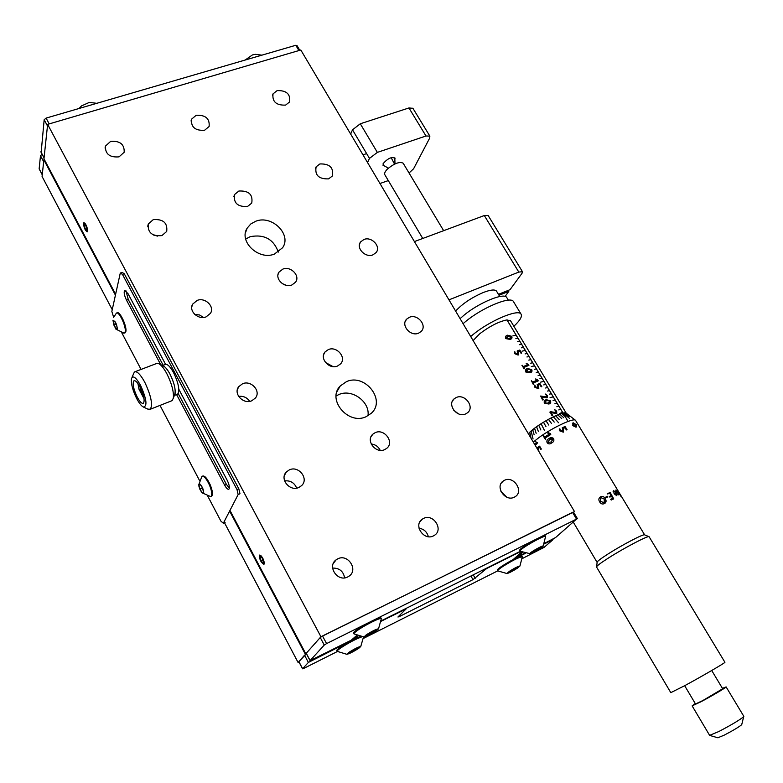 <?xml version="1.0" encoding="UTF-8"?>
<svg xmlns="http://www.w3.org/2000/svg" width="783" height="783" viewBox="0 0 783 783"><rect width="100%" height="100%" fill="white"/><g stroke="black" fill="none" stroke-linecap="round" stroke-linejoin="round"><path stroke-width="1.17" d="M115.424 295.162L43.848 159.83L42.076 176.469L112.243 309.667M306.407 653.766L298.088 662.477L224.476 522.731M305.36 654.294L229.615 511.084M298.088 662.477L298.989 662.026M44.416 159.654L43.848 159.83M372.923 254.847L376.094 252.586C381.301 246.645 371.631 236.212 363.958 239.471L360.66 241.869C355.609 247.829 365.328 258.136 372.923 254.847M274.412 254.074L282.575 247.761C292.03 234.616 271.975 214.738 255.865 221.188L250.766 223.977L247.134 228.196C238.472 241.418 258.674 260.631 274.412 254.074M278.327 252.097C273.61 239.167 264.223 234.029 250.159 236.681L245.656 239.05M366.15 416.683L371.416 413.179C386.264 399.976 364.741 373.031 346.409 381.683L340.292 385.931C326.501 399.418 348.259 425.433 366.15 416.683M367.99 415.763C370.134 401.718 351.89 388.485 338.794 394.583L336.113 395.983M384.727 449.599L386.871 448.228C394.593 442.023 384.169 428.213 375.174 432.666L372.816 434.203C365.348 440.486 375.82 454.071 384.727 449.599M380.215 450.323C378.355 446.574 375.351 444.46 371.181 443.99M337.561 366.004L340.585 363.87C346.8 357.488 336.68 345.763 328.302 349.6L325.102 351.89C319.112 358.32 329.281 369.86 337.561 366.004M333.02 366.62L325.415 362.421M433.42 535.905L434.457 535.318C443.883 529.602 433.293 513.266 423.554 518.424L422.272 519.178C413.121 525.011 423.789 541.102 433.42 535.905M428.35 536.707C427.038 531.872 423.926 529.034 419.003 528.192M204.578 130.272L209.11 126.494C209.864 118.546 205.537 114.827 196.132 115.316L191.502 119.231C190.886 127.149 195.241 130.83 204.578 130.272M291.863 284.992L295.553 282.193C300.496 275.851 290.738 265.78 282.888 269.088L279.051 272.053C274.304 278.425 284.092 288.33 291.863 284.992M286.196 285.315L282.115 283.505M247.555 206.458L251.734 203.1C253.105 194.556 248.818 190.533 238.854 191.032L234.548 194.536C233.334 203.051 237.67 207.025 247.555 206.458M506.807 497.185L500.924 491.401M514.284 497.185L515.136 496.706C524.199 491.411 513.707 475.398 504.448 480.312L503.391 480.919C494.543 486.302 505.104 502.138 514.284 497.185M87.647 231.161C87.226 226.669 85.954 223.85 83.84 222.705L83.517 223.361C83.947 227.863 85.22 230.672 87.324 231.807L87.647 231.161M264.116 564.093C263.959 559.493 262.442 556.488 259.555 555.088L259.427 555.235C259.604 559.845 261.121 562.84 263.998 564.23L264.116 564.093M347.652 576.983L348.964 576.219C358.712 570.004 347.995 553.424 337.776 558.827L336.171 559.796C326.775 566.168 337.581 582.405 347.652 576.983M344.628 577.854C343.346 571.218 339.342 567.959 332.609 568.076M298.92 487.427L301.563 485.646C309.236 478.893 298.675 465.268 289.367 469.869L286.48 471.865C279.13 478.716 289.749 492.037 298.92 487.427M296.669 488.103C294.418 482.739 290.385 480.341 284.581 480.899M251.774 400.769L255.405 398.038C261.316 391.157 251.089 379.863 242.524 383.768L238.688 386.714C233.05 393.643 243.317 404.694 251.774 400.769M249.699 401.346C247.007 397.47 243.317 395.816 238.619 396.394M206.115 316.87L210.451 313.347C214.953 306.593 205.146 297.06 197.159 300.408L192.667 304.147C188.4 310.91 198.246 320.237 206.115 316.87M203.57 317.448L199.489 314.962L194.742 314.414M161.895 235.605L166.71 231.455C167.67 222.842 163.177 218.907 153.223 219.661L148.29 223.987C147.507 232.561 152.049 236.427 161.895 235.605M157.559 236.114L153.537 235.017M119.045 156.854L124.174 152.254C124.517 144.297 120.005 140.676 110.628 141.39L105.402 146.147C105.216 154.055 109.757 157.628 119.045 156.854M285.58 105.108L289.583 101.966C290.65 94.107 286.49 90.319 277.123 90.613L273.032 93.872C272.093 101.702 276.272 105.451 285.58 105.108M328.606 178.867L332.246 176.116C333.901 167.719 329.79 163.667 319.895 163.941L316.146 166.808C314.629 175.186 318.789 179.209 328.606 178.867M418.602 333.157L421.156 331.454C427.498 325.532 417.486 313.572 409.362 317.301L406.661 319.141C400.505 325.102 410.546 336.925 418.602 333.157M458.3 413.776L453.69 410.165M465.699 413.894L467.48 412.798C475.115 407.082 464.828 393.262 456.166 397.549L454.209 398.772C446.78 404.566 457.125 418.22 465.699 413.894M573.508 512.082L320.932 636.745L47.636 124.36L43.965 158.792L115.62 294.261M320.932 636.745L305.81 653.785L229.967 510.408M574.36 511.338L300.809 49.995L47.636 124.36M499.055 233.363L493.368 224.055M517.191 263.068L511.436 253.643M499.025 295.299L508.793 291.354L505.084 296.424M508.216 290.405L508.793 291.354M448.962 299.86L518.806 272.083L522.447 271.691L522.026 273.306L510.027 289.671L498.448 294.339M414.403 241.575L484.315 215.531L488.132 215.472M412.944 108.328L408.951 107.946L360.297 123.773L352.507 129.812L350.657 134.059M409.039 172.994L413.59 168.776L429.701 138.043L429.847 136.105L426.001 135.997L377.357 152.391L369.478 158.401L352.507 129.812M379.97 183.496L388.319 180.599M369.478 158.401L367.54 162.541M395.082 158.323C391.901 156.483 387.918 158.244 383.122 163.618L383.259 165.614M544.567 543.304L555.587 537.539L576.523 519.09L326.58 643.597L324.26 645.055L310.058 660.656L351.273 640.181L356.725 635.463M522.427 552.495L517.915 556.537L524.649 553.287M381.282 620.792L520.264 551.349M306.329 653.404L310.107 660.539M324.26 645.055L320.247 637.519L306.261 653.267M320.247 637.519L322.557 636.07L326.58 643.597M576.523 519.09L572.53 512.356L573.479 512.033M572.53 512.356L322.557 636.07M520.597 551.555L486.674 568.507L472.991 579.635L399.036 616.72L397.94 617.004L406.132 608.92L381.233 621.203M357.997 635.972L353.779 639.408L308.365 662.438L302.63 668.721L303.912 668.339L337.404 651.505M308.365 662.438L304.548 655.205L306.505 653.952M525.246 553.444L513.668 559.121L521.566 552.093M522.3 558.563L544.058 547.386L553.052 539.624L544.351 543.862M298.94 661.723L302.63 668.721M363.459 638.409L497.704 570.885C497.42 570.435 498.996 569.045 502.432 566.735C512.405 560.471 519.021 557.144 522.281 556.752L522.31 557.016M304.548 655.205L298.871 661.596M178.827 389.268L227.119 480.145C229.028 484.031 229.703 486.918 229.145 488.817L228.89 489.16C227.833 489.659 226.424 488.347 224.662 485.215L176.576 394.554M160.691 364.614L126.484 300.134C124.252 295.357 123.645 292.118 124.654 290.434L128.011 293.645L165.585 364.349M229.331 488.191L226.453 484.442L178.201 393.546M163.197 365.299L128.265 299.498L125.965 290.806M207.769 496.168L220.904 521.135L223.351 523.23L225.083 522.467L224.153 521.674M199.499 480.459L160.006 405.408M141.067 369.419L121.786 332.785M113.672 317.369L111.852 311.448L120.288 273.032L122.089 272.406L124.262 273.747L122.451 274.383L236.995 489.541L238.815 488.758L239.97 493.76L238.149 494.543L223.351 523.23M122.451 274.383L120.288 273.032M238.149 494.543L236.995 489.541M124.262 273.747L238.815 488.758M455.618 311.086C462.401 303.726 471.679 297.52 483.444 292.451C490.442 289.769 494.778 289.299 496.451 291.022L496.696 291.433M39.404 169.245L42.272 174.668L43.652 161.689L40.491 155.7L42.096 154.222M40.491 155.7L39.15 168.756M41.166 152.264L44.171 119.74L46.099 118.096L295.788 45.277L296.943 45.463M40.892 151.745L44.142 158.078M44.073 157.755L47.469 125.926L44.171 119.74M159.008 363.782L163.304 365.915C165.321 366.894 167.533 369.596 169.931 374.01C173.855 381.928 175.578 388.427 175.098 393.516L174.482 395.141C176.155 390.874 174.638 383.827 169.931 374.01C166.466 367.804 163.676 365.103 161.552 365.896M176.978 394.397L177.692 394.123C179.953 390.404 178.583 383.239 173.562 372.61C170.019 366.287 167.19 363.615 165.066 364.584L162.551 365.544M137.211 397.03C139.854 401.855 141.929 403.93 143.436 403.245C144.972 400.505 143.847 395.102 140.069 387.037C137.426 382.231 135.361 380.176 133.864 380.861C132.327 383.621 133.443 389.014 137.211 397.03M140.558 385.344C135.86 377.142 132.807 374.979 131.407 378.864C130.967 383.895 132.738 390.492 136.741 398.664C139.227 403.333 141.469 406.132 143.475 407.062C147.556 406.152 146.578 398.909 140.558 385.344M131.984 377.406L134.392 371.964C136.888 370.809 140.343 374.225 144.757 382.212C151.06 395.65 152.92 404.654 150.336 409.225L147.84 409.127M171.232 400.974L172.103 400.632L173.337 398.136C173.924 391.784 171.761 383.641 166.838 373.697C163.833 368.157 161.073 364.78 158.558 363.566L156.287 363.625L135.214 371.651M364.007 636.961C366.356 636.579 370.447 634.553 376.271 630.883L378.532 628.827C376.447 629.013 372.336 631.029 366.19 634.886L364.007 636.961L353.965 633.907C353.632 633.447 355.002 632.145 358.066 630.012C365.69 624.658 380.773 617.268 381.321 618.599L381.35 618.942M353.906 633.799L353.564 633.173C353.241 632.703 354.601 631.401 357.665 629.268C365.289 623.914 380.372 616.534 380.92 617.865L380.988 617.983M375.037 631.372L376.603 629.767L372.806 631.274L365.906 635.982L375.037 631.372L374.597 630.56M369.136 633.408L369.703 634.465M346.81 654.294C349.081 653.893 353.025 651.926 358.653 648.402L360.757 646.513C358.741 646.729 354.768 648.686 348.836 652.396L346.81 654.294L337.179 651.348C336.886 650.927 338.168 649.733 341.006 647.766C348.875 642.657 355.815 639.026 361.805 636.853M360.757 646.513L363.498 637M337.13 651.25L336.798 650.644C336.514 650.223 337.786 649.029 340.625 647.061C347.417 642.598 353.926 639.104 360.141 636.579M357.459 648.882L358.898 647.414L355.198 648.911L348.65 653.355L357.459 648.882L357.068 648.158M351.831 650.869L352.35 651.847M529.621 553.894C530.238 554.57 542.1 547.904 543.089 546.328L543.187 546.054C543.069 545.056 530.59 552.015 529.66 553.601L520.049 551.212L520.127 550.664C521.723 547.709 544.88 534.75 545.585 536.414L545.614 536.707M519.971 551.095L519.736 549.989C521.321 547.023 544.479 534.055 545.183 535.729L545.242 535.836M541.445 547.219L534.603 550.302L531.305 552.71L533.096 552.358L541.445 547.219M537.598 548.687L538.146 549.617M532.704 551.692L533.096 552.358M497.655 570.797L497.332 570.22C497.048 569.77 498.624 568.389 502.05 566.07C512.023 559.806 518.64 556.478 521.909 556.096L521.958 556.184M517.357 568.204L519.951 566.021C518.336 566.168 514.822 567.939 509.42 571.306L506.895 573.508C508.715 573.205 512.209 571.433 517.357 568.204M516.398 568.585L518.317 566.912L515.322 568.076L508.5 572.588L516.398 568.585L515.958 567.832M511.015 570.572L511.505 571.414M95.105 103.806L85.171 106.703M79.034 108.485L81.53 105.901L88.88 102.602M260.798 55.476L251.872 58.079M245.167 60.037L252.361 54.967L254.592 54.448M117.43 329.203C116.618 323.448 115.15 320.648 113.006 320.795L115.776 328.968L117.43 329.203M113.711 317.272L116.393 313.131C118.987 310.714 126.64 327.235 125.114 331.982L123.734 333.147M116.784 312.985L117.088 312.877C119.682 310.459 127.335 326.981 125.809 331.728L124.8 332.922M117.235 328.85L116.638 325.111L114.612 321.255L113.192 321.157L113.789 324.886L115.806 328.723L117.235 328.85M117.137 328.243L115.806 328.723M116.09 324.054L113.789 324.886M199.831 489.189L201.867 492.615C204.001 494.249 204.265 492.722 202.66 488.034C200.125 483.277 198.853 482.612 198.853 486.028L199.831 489.189M198.765 484.687L201.936 476.387C203.962 475.761 206.487 478.677 209.511 485.137C211.811 490.941 212.33 494.68 211.067 496.344L210.157 496.539M202.415 476.181L202.631 476.093C204.666 475.467 207.192 478.384 210.216 484.834C212.516 490.638 213.035 494.376 211.762 496.05L211.273 496.256M199.949 489.14L202.22 492.673L203.511 492.155L202.533 488.083L200.262 484.54L198.97 485.078L199.949 489.14L202.513 488.044M203.502 492.125L202.22 492.673M142.33 392.185L141.351 392.567L143.269 395.102M140.059 387.027L141.351 392.567M86.707 226.512C85.278 223.272 84.251 222.225 83.624 223.37L84.466 228L86.776 231.602C87.892 231.68 87.862 229.987 86.707 226.512M85.67 225.21L84.368 224.114L84.28 226.15L85.494 229.292L86.796 230.408L86.893 228.372L85.67 225.21M86.864 228.842L85.494 229.292M85.836 225.641L84.28 226.15M263.519 559.894C261.561 555.715 260.171 554.393 259.359 555.94L260.044 559.424L263.333 564.122C264.439 564.21 264.497 562.801 263.519 559.894M262.236 558.181L260.533 556.41L260.073 557.897L261.307 561.137L263.01 562.908L263.479 561.431L262.236 558.181M263.059 560.334L261.307 561.137M261.385 557.29L260.073 557.897M513.668 301.935L513.354 301.406C510.301 295.925 481.897 307.827 465.396 321.705L463.086 323.673M513.863 326.257C520.118 320.423 522.486 316.352 520.989 314.032C518.062 308.737 489.659 320.795 473.04 334.576L470.71 336.524M506.934 297.843L506.65 297.364C503.86 292.372 478.482 302.952 463.771 315.392L460.101 318.632M514.725 353.691L514.842 351.773L515.331 353.348L517.504 354.21L517.23 350.931L519.491 350.07L521.605 353.045L521.018 353.25L519.706 351.068L518.131 351.675L518.131 355.081L514.725 353.691M521.595 353.221L519.961 350.226L517.26 350.901M523.935 368.852L522.163 365.23L523.357 366.542L527.703 364.692L526.411 363.4L528.476 364.506L528.916 365.358L523.905 367.452L524.571 368.558L523.935 368.852M548.873 404.028L544.43 403.235C543.793 401.454 544.4 400.27 546.24 399.702L550.42 400.759C551.154 402.442 550.635 403.539 548.873 404.028M552.035 415.724L550.116 411.741L555.734 412.729L555.979 411.29L554.863 409.734L556.684 411.183L556.41 413.6L551.085 412.592L552.749 415.372L552.035 415.724M553.15 416.918L553.689 416.664M510.095 339.421L505.681 338.599C505.074 336.856 505.681 335.721 507.521 335.193L511.69 336.299C512.395 337.933 511.867 338.97 510.095 339.421M542.59 399.976L540.691 396.012L546.299 397.01L546.554 395.591L545.438 394.045L547.248 395.484L546.974 397.881L541.65 396.864L543.314 399.624L542.59 399.976M534.858 387.262L534.965 385.314L535.464 386.919L537.95 387.595L537.373 384.414L539.634 383.494L541.767 386.508L541.151 386.763L539.82 384.551L538.244 385.187L538.273 388.652L534.858 387.262M533.262 384.414L531.481 380.773L532.685 382.094L537.021 380.215L535.729 378.913L537.804 380.009L538.244 380.871L533.233 383.004L533.898 384.12L533.262 384.414M530.12 372.786L525.687 371.974C525.07 370.212 525.677 369.047 527.517 368.499L531.686 369.586C532.411 371.25 531.882 372.307 530.12 372.786M517.915 338.217L516.124 335.153L512.865 335.887L516.095 335.095L506.963 319.924C498.937 321.5 489.864 326.11 479.754 333.744L473.108 340.576M517.935 338.207L515.86 338.559L517.964 338.207L519.765 341.202L517.7 341.623L519.804 341.261L521.605 344.256L519.54 344.686L521.644 344.314L523.445 347.319L521.419 347.809L523.484 347.378L525.295 350.383L522.046 351.166L525.324 350.441L527.135 353.446L525.08 353.896L527.174 353.505L528.985 356.519L526.93 356.97L529.024 356.578L530.835 359.593L528.819 360.111L530.874 359.661L532.694 362.676L530.678 363.204L532.724 362.735L534.544 365.759L531.314 366.581L534.583 365.818L536.404 368.842L534.358 369.322L536.443 368.901L538.264 371.935L536.218 372.414L538.303 371.994L540.123 375.028L538.117 375.576L540.162 375.086L541.993 378.12L539.947 378.62L542.022 378.189L543.852 381.223L540.681 382.163L543.891 381.282L545.722 384.326L543.725 384.903L545.761 384.394L547.591 387.438L545.604 388.016L547.63 387.497L549.47 390.551L547.434 391.069L549.5 390.609L551.34 393.663L549.314 394.192L551.379 393.732L553.219 396.785L550.028 397.705L553.258 396.844L555.098 399.907L553.111 400.505L555.137 399.966L556.977 403.03L554.961 403.578L557.016 403.098L558.866 406.162L556.85 406.72L558.905 406.23L560.755 409.294L558.778 409.92L560.785 409.362L562.634 412.435L559.502 413.463L562.674 412.494L569.574 418.445L563.055 413.052L564.279 412.837L568.752 416.399L564.308 412.837L565.257 412.807L569.818 416.36L565.943 412.964L575.407 420.226C573.362 417.819 552.191 427.841 539.027 437.521L533.282 442.052M538.264 385.207L538.861 388.251M537.197 384.522L540.035 383.729L541.719 386.743M534.554 385.353L535.435 386.939L538.048 387.497M518.14 351.694L518.111 355.11M514.441 351.812L515.312 353.378L517.964 353.887M525.266 350.402L522.065 351.185M538.224 371.974L536.238 372.434M510.663 320.942L507.002 319.924L568.096 421.43M523.915 367.462L524.551 368.734M526.196 363.527L528.916 365.358M527.664 364.731L523.338 366.571L521.958 365.387M529.514 371.896L531.119 369.733L528.114 369.39L526.352 371.719L529.514 371.896M506.317 337.248L506.327 338.383L509.469 338.569L511.113 336.436L508.118 336.073L506.347 338.354L509.498 338.54L511.064 337.659M526.362 370.535L526.333 371.749L529.484 371.925L531.021 371.025M525.628 369.811L527.488 368.539L531.647 369.625L531.667 371.876M533.243 383.024L533.879 384.306M535.513 379.041L538.244 380.881M536.991 380.244L532.665 382.114L531.285 380.93M541.679 396.903L543.275 399.839M545.203 394.182L547.209 395.523L547.366 397.637M540.456 396.188L546.544 396.864M545.154 401.699L545.066 403.01L548.266 403.128L549.715 402.286M545.066 403.01L548.237 403.167L549.852 400.925L546.847 400.602L545.506 401.356L545.095 402.981M544.43 400.935L546.211 399.731L550.38 400.798L550.341 403.157M551.115 412.631L552.72 415.597M554.638 409.871L556.644 411.222L556.782 413.375M549.901 412.23L550.752 411.711L555.969 412.592M505.564 336.563L507.501 335.222L511.651 336.338L511.71 338.471M563.016 413.062L561.538 413.463L565.766 417.094L561.499 413.473L559.786 414.05L563.799 417.76L559.737 414.07L557.819 414.814L561.705 418.582L557.77 414.833L555.676 415.734L559.297 419.629L555.617 415.763L553.385 416.81L558.582 422.771L553.327 416.84L550.987 418.005L554.217 422.096L550.929 418.044L548.521 419.316L551.516 423.534L548.452 419.355L546.025 420.716L548.785 425.061L545.966 420.755L543.549 422.184L545.996 426.706L543.48 422.213L541.122 423.681L544.547 430.64L541.063 423.72L538.792 425.208L540.847 429.984L538.733 425.247L536.59 426.715L538.43 431.639L536.541 426.755L534.564 428.203L536.149 433.293L534.515 428.232L532.734 429.622L534.153 434.839L532.685 429.661L531.128 430.963L533.057 438.96L531.089 430.993L529.788 432.206L530.962 437.619L529.748 432.236L528.711 433.322L529.014 434.859M581.152 429.652L579.077 426.216M579.841 427.469L580.193 428.056M578.02 424.464L577.462 423.544M551.663 442.953C549.93 444.284 548.423 444.215 547.141 442.728C546.456 440.888 547.072 439.498 549 438.549C550.762 437.227 552.318 437.305 553.65 438.793C554.295 440.623 553.63 442.013 551.663 442.953M549.421 434.066L548.022 432.852L550.341 433.596L550.772 434.506L545.281 437.961L545.751 439.478L543.519 435.73L544.753 437.022L549.421 434.066L544.723 437.022M559.737 430.846L559.865 428.81L560.374 430.464L562.918 431.071L562.4 427.724L564.856 426.569L567.058 429.613L566.373 429.945L565.023 427.684L563.32 428.487L563.28 432.157L559.737 430.846M575.994 427.195L572.588 425.531L573.342 422.83L576.347 424.758L575.994 427.195M618.58 492.262L618.061 491.558M600.541 496.794C602.538 495.952 604.124 496.588 605.279 498.693C606.571 500.768 606.287 502.402 604.456 503.596C602.421 504.477 600.815 503.89 599.631 501.844C598.359 499.73 598.662 498.047 600.541 496.794M607.461 496.285L605.582 497.655L607.862 496.951L607.461 496.285M607.236 493.564L610.202 492.654L613.715 498.888L610.251 492.615L607.344 493.985L609.761 493.359L611.151 495.659L609.389 496.481L611.102 495.678M613.706 498.888L611.19 500.063L610.72 499.29L612.766 498.34L611.552 496.324L609.83 497.127L609.428 496.451M615.761 492.732L614.107 493.779L616.701 495.639L616.338 492.752L613.657 490.696L613.06 491.802L613.989 491.381L615.761 492.732M620.469 494.836L619.823 493.74M617.767 490.373L619.872 493.956M617.112 489.972L619.97 494.719L617.112 489.972M620.488 495.57L621.056 496.52L620.488 495.57M615.898 490.021L618.051 492.321L618.844 494.973L617.718 494.249L618.433 494.318L617.787 492.448L616.299 490.794L615.839 491.137L615.898 490.021M620.537 494.925L644.634 534.867C644.018 533.526 622.485 544.733 608.205 553.875C600.404 558.866 596.715 561.714 597.116 562.409L596.666 566.589M649.156 536.835L649.078 536.698C648.432 535.259 624.648 547.689 608.851 557.75C600.248 563.241 596.166 566.354 596.597 567.088L670.806 692.652L684.831 685.614C701.705 676.492 725.41 662.692 724.931 662.291L724.901 662.242M722.68 688.766L702.742 700.599L695.519 703.976L684.665 685.712M722.445 688.374L726.115 686.906C726.487 687.347 711.767 696.058 701.137 701.666L692.133 705.875L695.284 703.584M743.801 716.308L743.674 716.699C739.759 719.929 731.508 724.862 718.902 731.488L709.623 735.354L692.162 705.923M741.795 724.383L741.716 724.676C738.976 726.986 733.201 730.441 724.392 735.061L717.854 737.782M548.932 433.821L547.943 433.322L548.501 432.764L550.41 433.645M545.526 439.576L543.353 436.111L543.793 435.622M563.329 428.507L563.261 432.177M562.223 427.851L565.297 426.764L567 429.857M559.179 429.045L559.855 428.83L560.354 430.484L563.094 430.904M576.024 424.748L573.939 423.75L573.058 425.443L575.397 426.265L576.024 424.748M573.117 424.102L573.058 425.443M573.009 425.482L575.397 426.265M575.348 426.304L576.073 426.021M572.52 423.192L573.293 422.869L576.288 424.797L576.66 426.931M621.085 496.52L620.518 495.58M619.999 494.719L618.511 492.292M618.932 494.944L617.993 492.35L615.781 490.08M612.717 498.37L610.691 499.319M617.043 490.011L619.96 494.719M535.269 445.41L537.627 442.806L535.455 441.602L536.678 442.835L534.72 444.48M538.45 450.773L537.471 447.465L539.624 446.163L541.337 449.041L540.808 449.471L539.467 447.22L538.254 448.199L539.027 451.742M528.349 433.743L528.691 433.351L528.965 434.78M547.787 442.366L551.036 442.052L552.955 439.146L549.617 439.459L547.787 442.366L551.056 442.052L552.964 439.146L552.563 438.715M549.177 443.932L547.17 442.718C546.485 440.888 547.092 439.498 549.01 438.558L553.092 438.098M600.307 498.096L600.541 501.267L604.045 502.803L604.407 499.211L600.962 497.587L600.561 501.247L604.026 502.823L604.593 502.402M599.445 497.665L600.522 496.814C602.519 495.982 604.094 496.618 605.259 498.722L605.337 502.96M605.494 497.264L607.422 496.314L607.882 496.941M614.763 493.779L616.299 494.964L616.104 493.31L614.714 493.819L616.368 494.934M616.211 490.843L616.084 491.479M617.562 493.926L618.453 494.308M613.392 490.833L616.28 492.791L616.838 495.57M613.764 491.509L613.324 492.096M615.702 492.771L614.038 493.368M403.323 163.461L403.176 163.216C399.741 161.415 394.593 163.265 387.722 168.785C385.03 171.438 384.091 173.464 384.893 174.844L422.742 238.463M619.607 493.544L617.718 490.422M620.067 494.269L619.656 493.623M484.315 215.531L518.806 272.083M377.357 152.391L360.297 123.773M426.001 135.997L408.951 107.946M517.602 555.578L518.052 556.341M355.365 636.873L355.991 638.028M353.779 639.408L353.466 638.83M398.753 616.201L399.036 616.72M472.991 579.635L470.926 575.994M473.235 574.849L475.183 578.285M484.432 569.897L484.148 569.398M226.453 484.442L224.662 485.215M128.265 299.498L126.484 300.134M298.92 50.552L295.788 45.277M46.099 118.096L49.192 123.9M394.554 164.136L391.157 157.637M138.151 383.846L139.09 389.268L144.003 398.39M452.486 401.023L454.209 398.772M405.31 321.314L406.661 319.141M315.392 168.629L316.146 166.808M272.484 95.487L273.032 93.872M105.069 148.075L105.402 146.147M147.733 226.287L148.29 223.987M191.786 306.877L192.667 304.147M237.308 389.905L238.688 386.714M284.425 475.408L286.48 471.865M333.313 563.466L336.171 559.796M501.286 483.101L503.391 480.919M233.863 196.602L234.548 194.536M278.053 274.412L279.051 272.053M191.042 121.013L191.502 119.231M419.805 521.958L422.272 519.178M323.702 354.523L325.102 351.89M370.907 437.012L372.816 434.203M336.925 391.686L340.292 385.931M245.461 232.835L247.134 228.196M359.642 243.885L360.66 241.869M488.044 215.335L493.711 224.613M498.546 232.531L511.788 254.221M516.682 262.236L522.447 271.691M429.847 136.105L412.837 108.152M362.979 154.838L366.63 153.605M517.906 556.527L517.446 555.724M310.048 660.646L306.212 653.394M577.462 518.757L573.469 512.023M302.571 668.819L298.822 661.713M496.451 291.022L499.76 296.522M42.253 174.824L39.219 169.059M40.961 152.078L44.054 157.921M296.904 45.414L299.801 50.288M174.374 395.425L177.692 394.123M175.098 393.516L173.337 398.136M150.336 409.225L172.103 400.632M143.475 407.062L148.33 409.352M134.353 380.675L133.864 380.861M394.984 163.941L394.818 157.745M382.897 165.125L388.427 168.139M378.532 628.827L381.341 618.619L380.92 617.865M543.187 546.054L545.604 536.424L545.183 535.729M522.281 556.752L521.909 556.096M519.951 566.021L522.3 556.762M497.724 570.895L506.895 573.508M96.798 103.307L89.761 102.485M261.865 55.162L255.561 54.33M124.507 333.029L125.202 332.775M115.953 329.173L124.066 333.176M113.026 320.218L112.967 320.981M202.024 492.781L210.588 496.559M211.067 496.344L211.762 496.05M137.935 383.543L138.963 389.122M138.973 389.171L144.052 398.772M513.354 301.406L520.989 314.032M506.65 297.364L508.343 300.173M510.457 320.619L566.197 413.14M575.525 420.324L619.989 494.014M644.644 534.877L648.96 536.658M724.931 662.291L649.087 536.707M711.718 670.502L722.709 688.805M726.115 686.906L743.85 716.386M741.716 724.676L743.674 716.699M717.982 737.811L709.809 735.452M573.401 522.31L597.047 562.282M403.176 163.216L443.648 230.682"/></g></svg>
